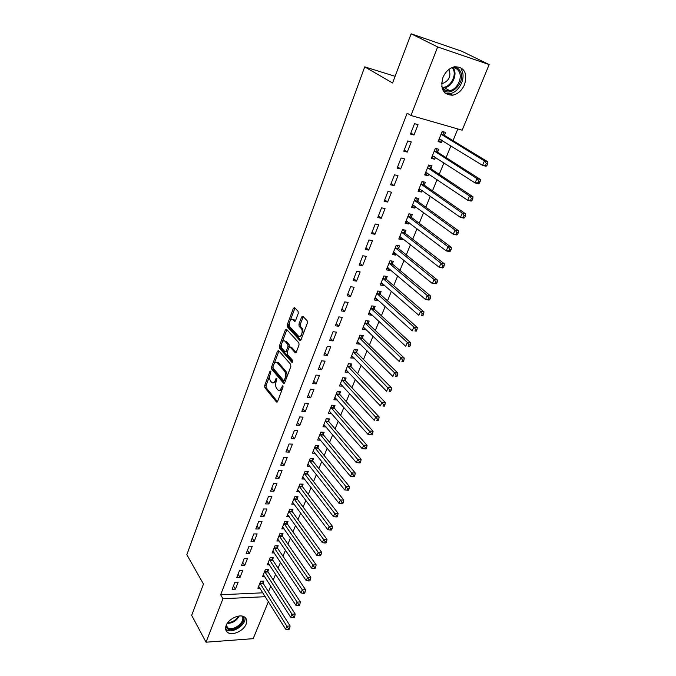 <?xml version="1.0" encoding="UTF-8"?>
<svg xmlns="http://www.w3.org/2000/svg" width="676" height="676" viewBox="0 0 676 676"><rect width="100%" height="100%" fill="white"/><g stroke="black" fill="none" stroke-linecap="round" stroke-linejoin="round"><path stroke-width="1.01" d="M270.713 371.082L269.918 371.47L264.696 385.523L264.84 387.61L276.526 402.051L277.599 401.443L283.016 387.171L282.855 385.616L281.377 387.906C280.371 390.179 279.205 390.838 277.878 389.9L276.645 388.446C275.47 386.647 275.309 384.374 276.163 381.627L276.746 378.298L275.935 378.687L275.242 380.529C274.253 382.785 273.104 383.453 271.803 382.531L270.603 381.112C269.454 379.346 269.293 377.098 270.13 374.377L270.713 371.082M464.589 84.5C461.911 90.483 457.922 94.057 452.633 95.206C443.287 94.919 440.051 89.029 442.924 77.546C445.501 71.648 449.396 68.048 454.602 66.755C464.285 66.932 467.615 72.847 464.589 84.5M246.106 624.168C243.732 630.725 232.713 635.905 227.93 632.643C225.598 631.08 225.007 628.688 226.156 625.469C228.463 618.92 239.422 613.715 244.222 616.833C246.698 618.413 247.323 620.855 246.106 624.168M298.234 313.436L298.065 311.298L294.575 307.656L293.367 308.349L287.266 324.776L287.418 326.897L299.823 340.391L301.031 339.724L307.377 323.01L307.2 320.838L302.856 316.3L301.623 316.993L298.944 324.125L299.113 326.271L301.234 328.536C303.685 330.894 300.803 338.727 298.446 336.124L290.224 327.218C287.858 324.902 290.663 317.171 292.962 319.723L294.373 321.227L295.573 320.542L298.234 313.436M410.983 115.511L437.659 46.957L489.162 64.566L462.181 130.198L410.983 115.511L407.172 113.196L220.646 594.762L222.945 598.733L265.271 596.68M268.389 601.657L253.179 638.668L206.028 642.2L191.671 615.346L203.468 584.081L186.838 554.709L364.727 66.865L392.579 82.996L411.143 33.8L437.659 46.957M206.028 642.2L222.945 598.733M278.613 350.582L277.456 351.182L271.558 367.043L271.71 369.138L283.607 383.3L284.723 382.675L290.841 366.561L290.68 364.398L278.613 350.582M279.34 346.095L285.34 329.956L286.497 329.288L298.868 342.816L299.029 344.988L296.358 352.035L295.133 352.652L290.08 347.008L288.922 347.667L287.19 352.272L287.351 354.41L292.531 360.291L291.829 362.26L279.492 348.208L279.34 346.095L280.684 346.247L281.647 343.678M395.097 76.312L364.727 66.865M403.758 151.196L407.265 152.108L411.287 141.884L407.772 140.938L403.758 151.196M437.651 151.956L438.749 149.252L435.378 148.34L431.33 158.37L434.702 159.249L435.462 157.364M390.593 184.81L394.083 185.621L398.003 175.659L394.505 174.814L390.593 184.81M424.3 184.928L425.373 182.292L422.01 181.472L418.064 191.249L421.418 192.035L422.077 190.421M377.766 217.554L381.239 218.28L385.058 208.571L381.577 207.819L377.766 217.554M411.287 217.064L412.326 214.495L408.98 213.76L405.135 223.291L408.481 223.993L409.031 222.632M365.26 249.461L368.724 250.112L372.451 240.648L368.978 239.972L365.26 249.461M398.595 248.396L399.609 245.887L396.271 245.244L392.519 254.539L395.857 255.156L396.313 254.041M353.075 280.574L356.522 281.14L360.156 271.913L356.7 271.321L353.075 280.574M386.216 278.96L387.213 276.509L383.883 275.943L380.225 285.01L383.545 285.551L383.909 284.672M341.194 310.918L344.625 311.399L348.165 302.4L344.726 301.893L341.194 310.918M374.141 308.78L375.112 306.389L371.792 305.898L368.226 314.746L371.538 315.21L371.808 314.551M329.601 340.51L333.014 340.924L336.471 332.144L333.048 331.705L329.601 340.51M362.361 337.873L363.299 335.55L360.004 335.127L356.514 343.763L359.809 344.16L359.995 343.704M318.286 369.392L321.691 369.73L325.055 361.161L321.649 360.798L318.286 369.392M350.852 366.282L351.774 364.009L348.486 363.663L345.081 372.087L348.47 372.163M307.242 397.581L310.63 397.86L313.918 389.494L310.529 389.199L307.242 397.581M339.614 394.024L340.518 391.81L337.24 391.522L333.919 399.753L337.214 399.955M296.46 425.103L299.831 425.314L303.042 417.143L299.671 416.915L296.46 425.103M328.646 421.123L329.525 418.951L326.263 418.731L323.018 426.767L326.111 426.962M285.931 451.982L289.286 452.134L292.421 444.157L289.066 443.988L285.931 451.982M317.923 447.597L318.776 445.476L315.531 445.315L312.363 453.173L315.227 453.3M275.647 478.245L278.985 478.338L282.053 470.538L278.706 470.428L275.647 478.245M307.445 473.47L308.281 471.4L305.053 471.29L301.952 478.971L304.623 479.047M265.592 503.907L268.913 503.941L271.913 496.328L268.583 496.268L265.592 503.907M297.195 498.761L298.023 496.742L294.804 496.691L291.77 504.195L294.271 504.22M255.765 528.995L259.069 528.978L262.001 521.526L258.688 521.526L255.765 528.995M287.182 523.494L287.984 521.517L284.782 521.517L281.824 528.86L284.165 528.843M246.157 553.517L249.452 553.45L252.317 546.166L249.021 546.216L246.157 553.517M277.388 547.687L278.174 545.752L274.988 545.802L272.09 552.976L274.295 552.934M236.769 577.498L240.039 577.38L242.836 570.257L239.566 570.358L236.769 577.498M267.806 571.347L268.566 569.454L265.398 569.555L262.567 576.577L264.646 576.501M220.646 594.762L262.854 592.818M268.457 591.737L270.772 586.084M273.248 580.033L275.614 574.245M278.089 568.203L280.515 562.263M282.982 556.238L285.475 550.154M287.934 544.146L290.486 537.91M292.936 531.911L295.547 525.522M297.998 519.54L300.676 512.991M303.118 507.034L305.865 500.325M308.29 494.384L311.104 487.506M313.529 481.582L316.41 474.544M318.827 468.637L321.776 461.429M324.184 455.548L327.201 448.163M329.601 442.298L332.693 434.736M335.085 428.897L338.253 421.156M340.636 415.334L343.881 407.408M346.247 401.612L349.568 393.5M351.934 387.728L355.331 379.413M357.68 373.676L361.161 365.167M363.502 359.455L367.068 350.743M369.392 345.064L373.042 336.141M375.349 330.488L379.084 321.362M381.382 315.743L385.21 306.397M387.5 300.812L391.412 291.246M393.685 285.686L397.691 275.901M399.947 270.383L404.045 260.37M406.293 254.877L410.484 244.627M412.715 239.186L417.007 228.691M419.221 223.283L423.607 212.551M425.804 207.177L430.299 196.192M432.479 190.869L437.076 179.63M439.239 174.34L443.946 162.84M446.092 157.601L450.909 145.83M453.03 140.642L457.813 128.947M263.091 582.991L263.851 581.115L260.683 581.233L257.877 588.188L259.905 588.103M232.147 589.295L235.409 589.151L238.18 582.104L234.91 582.23L232.147 589.295M272.572 559.584L273.341 557.666L270.163 557.742L267.299 564.84L269.445 564.781M241.442 565.575L244.72 565.482L247.551 558.275L244.264 558.351L241.442 565.575M282.255 535.662L283.05 533.702L279.856 533.727L276.923 540.986L279.196 540.952M250.94 541.324L254.235 541.282L257.134 533.913L253.83 533.939L250.94 541.324M292.159 511.2L292.97 509.197L289.767 509.172L286.768 516.599L289.184 516.599M260.649 516.523L263.961 516.532L266.927 508.994L263.606 508.969L260.649 516.523M302.29 486.188L303.118 484.143L299.899 484.067L296.832 491.655L299.417 491.705M270.586 491.148L273.915 491.215L276.949 483.509L273.619 483.425L270.586 491.148M312.65 460.61L313.503 458.514L310.267 458.379L307.132 466.144L309.895 466.246M280.76 465.189L284.106 465.316L287.207 457.424L283.852 457.289L280.76 465.189M323.255 434.44L324.117 432.294L320.863 432.099L317.661 440.051L320.635 440.211M291.162 438.623L294.525 438.808L297.702 430.73L294.339 430.536L291.162 438.623M334.096 407.653L334.983 405.456L331.722 405.203L328.435 413.34L331.654 413.568M301.817 411.422L305.197 411.667L308.45 403.403L305.062 403.141L301.817 411.422M345.199 380.242L346.112 377.994L342.833 377.673L339.47 386.004L342.808 386.148M312.735 383.571L316.123 383.883L319.452 375.408L316.055 375.087L312.735 383.571M356.573 352.162L357.503 349.864L354.207 349.484L350.768 358.01L354.199 358.018M323.905 355.035L327.319 355.415L330.733 346.746L327.311 346.34L323.905 355.035M368.217 323.415L369.172 321.058L365.86 320.601L362.336 329.339L365.64 329.77L365.868 329.212M335.355 325.807L338.786 326.255L342.284 317.365L338.853 316.892L335.355 325.807M380.14 293.959L381.12 291.542L377.8 291.018L374.191 299.967L377.504 300.474L377.816 299.705M347.101 295.843L350.54 296.367L354.123 287.249L350.675 286.7L347.101 295.843M392.367 263.775L393.373 261.299L390.035 260.691L386.334 269.868L389.663 270.451L390.069 269.454M359.133 265.119L362.589 265.719L366.265 256.373L362.801 255.748L359.133 265.119M404.899 232.831L405.93 230.288L402.583 229.603L398.789 239.008L402.127 239.676L402.634 238.434M371.47 233.609L374.943 234.293L378.712 224.711L375.239 224.001L371.47 233.609M417.751 201.093L418.807 198.49L415.453 197.722L411.557 207.371L414.912 208.115L415.512 206.628M384.137 201.287L387.618 202.056L391.488 192.221L387.999 191.426L384.137 201.287M430.933 168.544L432.015 165.874L428.652 165.012L424.655 174.915L428.018 175.752L428.728 174.002M397.133 168.113L400.631 168.975L404.603 158.885L401.096 157.99L397.133 168.113M444.462 135.149L445.568 132.403L442.188 131.457L438.09 141.614L441.47 142.535L442.29 140.515M410.467 134.051L413.982 135.014L418.055 124.654L414.54 123.657L410.467 134.051M411.143 33.8L461.835 51.275L489.162 64.566M235.409 589.151L233.474 585.906M240.039 577.38L238.07 574.161M244.72 565.482L242.726 562.288M249.452 553.45L247.424 550.281M254.235 541.282L252.182 538.138M259.069 528.978L256.99 525.86M263.961 516.532L261.857 513.447M268.913 503.941L266.775 500.891M273.915 491.215L271.752 488.19M278.985 478.338L276.78 475.346M284.106 465.316L281.875 462.35M289.286 452.134L287.021 449.202M294.525 438.808L292.226 435.91M299.831 425.314L297.499 422.449M305.197 411.667L302.831 408.836M337.189 400.015L335.034 397.606M310.63 397.86L308.231 395.063M342.749 386.3L340.425 383.774M316.123 383.883L313.689 381.129M348.368 372.417L345.977 369.89M321.691 369.73L319.216 367.017M354.055 358.373L351.63 355.88M327.319 355.415L324.81 352.745M359.809 344.16L357.35 341.701M333.014 340.924L330.471 338.287M365.64 329.77L363.139 327.353M338.786 326.255L336.2 323.66M371.538 315.21L368.995 312.836M344.625 311.399L341.997 308.856M377.504 300.474L374.926 298.133M350.54 296.367L347.87 293.857M383.545 285.551L380.934 283.252M356.522 281.14L353.818 278.681M389.663 270.451L387.01 268.195M362.589 265.719L359.835 263.31M395.857 255.156L393.162 252.951M368.724 250.112L365.936 247.746M402.127 239.676L399.398 237.504M374.943 234.293L372.113 231.986M408.481 223.993L405.701 221.88M381.239 218.28L378.366 216.024M414.912 208.115L412.09 206.045M387.618 202.056L384.695 199.851M421.418 192.035L418.562 190.015M394.083 185.621L391.108 183.475M428.018 175.752L425.111 173.783M400.631 168.975L397.615 166.879M434.702 159.249L431.744 157.331M407.265 152.108L404.197 150.072M441.47 142.535L438.47 140.676M413.982 135.014L410.864 133.045M273.408 382.853L276.222 381.458M279.518 390.229C280.591 390.787 281.571 390.255 282.45 388.658M269.817 375.467L266.031 385.633L266.175 387.728L277.49 401.688M271.558 367.043L272.901 367.178L273.045 369.273L284.579 382.979M278.96 350.979L274.177 363.747M273.011 366.645L273.112 368.116L283.565 380.503L284.351 380.064L285.095 378.095C285.965 375.298 285.796 373.008 284.588 371.217L277.245 362.657C275.909 361.702 274.743 362.378 273.738 364.702L273.011 366.645M284.005 380.546L285.559 380.47M286.683 377.521C287.275 374.926 287.03 372.873 285.948 371.352L284.588 371.217M276.974 362.446L278.588 362.792L285.948 371.352M282.129 342.369L286.692 330.125L285.34 329.956M296.164 352.424L291.44 347.16L290.756 347.118M292.657 361.787L280.844 348.36L279.492 348.208M285.002 341.329L284.909 341.228C282.644 338.794 279.982 346.315 282.272 348.647L285.103 351.858L286.244 351.207L287.976 346.602L287.815 344.473L285.002 341.329L286.354 341.49L284.773 341.11M285.728 351.926L287.368 351.79M286.354 341.49L289.167 344.625L289.151 347.227M280.684 346.247L280.844 348.36M292.809 319.579L294.322 319.9L295.344 320.99M300 336.454L302.78 335.102M303.27 333.826L302.594 328.705L301.234 328.536M303.237 316.698L300.305 324.294L300.474 326.449L302.594 328.705M289.497 322.579L288.61 324.953L288.77 327.066L300.812 340.146M294.964 308.062L290.215 320.635M258.638 586.312L285.593 629.162L286.852 626.196L290.105 625.968L263.344 583.642L262.55 581.166M288.314 628.384L287.807 629.576L289.108 629.483L289.615 628.3L288.314 628.384L286.852 626.196L259.922 583.118M287.807 629.576L285.593 629.162M290.105 625.968L289.615 628.3M263.327 574.684L290.663 617.23L291.939 614.222L295.201 614.019L268.059 571.997L267.248 569.496M293.409 616.428L292.894 617.627L294.204 617.543L294.711 616.343L293.409 616.428L264.629 571.457M292.894 617.627L290.663 617.23M295.201 614.019L294.711 616.343M268.068 562.931L295.792 605.155L297.077 602.113L300.347 601.936L272.825 560.227L271.997 557.7M298.555 604.319L298.04 605.535L299.35 605.468L299.865 604.251L298.555 604.319L269.394 559.66M298.04 605.535L295.792 605.155M300.347 601.936L299.865 604.251M242.811 616.25C247.602 621.59 234.023 632.93 227.651 628.9L225.75 626.796M226.054 625.756L227.888 627.886C233.888 631.688 246.579 620.855 241.788 616.039M225.632 629.212L226.629 629.914C232.933 633.911 246.934 624.218 244.906 617.298M453.376 67.059C456.148 67.118 458.311 68.31 459.866 70.625C467.42 81.289 449.236 99.744 442.231 88.548M441.766 86.553L442.341 87.55C444.107 90.018 446.532 91.032 449.608 90.609C457.272 89.722 463.144 77.208 458.7 71.022C456.984 68.513 454.568 67.448 451.475 67.828M441.614 83.537L442.687 83.452C449.109 80.706 451.222 76.092 449.041 69.62L448.915 69.434M445.154 93.195L449.844 93.584C459.35 92.519 466.668 77.005 461.176 69.298M272.867 551.05L300.972 592.937L302.282 589.861L305.56 589.717L277.65 548.329L276.797 545.769M303.769 592.083L303.245 593.317L304.555 593.249L305.079 592.024L303.769 592.083L274.202 547.737M303.245 593.317L300.972 592.937M305.56 589.717L305.079 592.024M277.718 539.034L306.22 580.583L307.538 577.473L310.825 577.355L282.526 536.296L281.647 533.71M309.042 579.704L308.51 580.946L309.828 580.895L310.36 579.653L309.042 579.704L279.061 535.688M308.51 580.946L306.22 580.583M310.825 577.355L310.36 579.653M282.619 526.883L311.526 568.085L312.861 564.942L316.157 564.84L287.452 524.137L286.548 521.517M314.374 567.172L313.841 568.432L315.16 568.389L315.692 567.13L314.374 567.172L283.979 523.503M313.841 568.432L311.526 568.085M316.157 564.84L315.692 567.13M287.579 514.597L316.9 555.444L318.252 552.258L321.548 552.191L292.438 511.833L291.508 509.189M319.773 554.497L319.233 555.773L320.551 555.74L321.092 554.472L319.773 554.497L288.956 511.183M319.233 555.773L316.9 555.444M321.548 552.191L321.092 554.472M292.59 502.175L322.334 542.651L323.694 539.423L327.007 539.38L297.482 499.395L296.527 496.716M325.232 541.679L324.683 542.963L326.009 542.946L326.559 541.653L325.232 541.679L293.984 498.719M324.683 542.963L322.334 542.651M327.007 539.38L326.559 541.653M297.66 489.61L327.826 529.705L329.212 526.443L332.524 526.427L302.578 486.821L301.589 484.1M330.758 528.7L330.201 530.001L331.527 529.992L332.085 528.691L330.758 528.7L299.071 486.12M330.201 530.001L327.826 529.705M332.524 526.427L332.085 528.691M302.789 476.91L333.386 516.599L334.789 513.304L338.11 513.321L307.732 474.104L306.718 471.349M336.344 515.568L335.786 516.887L337.113 516.895L337.679 515.577L336.344 515.568L304.217 473.369M335.786 516.887L333.386 516.599M338.11 513.321L337.679 515.577M307.969 464.057L339.022 503.341L340.434 500.003L343.763 500.054L312.946 461.235L311.898 458.446M342.005 502.285L341.439 503.62L342.766 503.637L343.34 502.302L342.005 502.285L309.414 460.483M341.439 503.62L339.022 503.341M343.763 500.054L343.34 502.302M313.216 451.061L344.718 489.931L346.154 486.551L349.484 486.627L318.219 448.222L317.145 445.399M347.734 488.832L347.16 490.185L348.495 490.21L349.07 488.858L347.734 488.832L314.678 447.436M347.16 490.185L344.718 489.931M349.484 486.627L349.07 488.858M318.523 437.913L350.481 476.352L351.934 472.93L355.28 473.039L323.55 435.057L322.444 432.192M353.531 475.22L352.948 476.588L354.283 476.631L354.866 475.262L353.531 475.22L320.001 434.245M352.948 476.588L350.481 476.352M355.28 473.039L354.866 475.262M323.889 424.604L356.32 462.604L357.79 459.139L361.136 459.283L328.95 421.74L327.809 418.833M359.395 461.438L358.804 462.823L360.147 462.883L360.739 461.497L359.395 461.438L325.384 420.903M358.804 462.823L356.32 462.604M361.136 459.283L360.739 461.497M329.322 411.152L362.226 448.687L363.713 445.18L367.076 445.357L334.409 408.27L333.226 405.321M365.336 447.495L364.736 448.898L366.079 448.957L366.679 447.563L365.336 447.495L330.834 407.408M364.736 448.898L362.226 448.687M367.076 445.357L366.679 447.563M334.814 397.539L368.209 434.6L369.713 431.051L373.076 431.263L339.935 394.632L338.71 391.649M371.344 433.367L370.744 434.786L372.087 434.871L372.696 433.451L371.344 433.367L336.344 393.745M370.744 434.786L368.209 434.6M373.076 431.263L372.696 433.451M340.374 383.757L374.267 420.337L375.788 416.746L379.16 416.991L345.52 380.841L344.261 377.808M377.436 419.069L376.819 420.514L378.171 420.607L378.78 419.171L377.436 419.069L341.921 379.929M378.171 420.607L376.819 420.514M379.16 416.991L378.78 419.171M346.002 369.823L380.394 405.896L381.94 402.262L385.32 402.541L351.174 366.891L349.872 363.806M383.596 404.594L382.979 406.048L384.331 406.158L384.948 404.704L383.596 404.594L347.565 365.944M384.331 406.158L382.979 406.048M385.32 402.541L384.948 404.704M351.689 355.711L386.604 391.277L388.168 387.593L391.556 387.906L356.903 352.762L355.551 349.636M389.841 389.934L389.207 391.412L390.567 391.531L391.193 390.06L389.841 389.934L353.278 351.79M390.567 391.531L389.207 391.412M391.556 387.906L391.193 390.06M357.452 341.439L392.891 376.473L394.48 372.738L397.868 373.093L362.691 338.473L361.297 335.296M396.161 375.087L395.528 376.583L396.88 376.718L397.513 375.231L396.161 375.087L394.48 372.738L359.057 337.468M396.88 376.718L395.528 376.583M397.868 373.093L397.513 375.231M363.282 326.99L399.262 361.474L400.868 357.697L404.265 358.086L368.538 323.99L367.11 320.77M402.558 360.055L401.916 361.567L403.276 361.719L403.918 360.207L402.558 360.055L400.868 357.697L364.905 322.967M403.276 361.719L401.916 361.567M404.265 358.086L403.918 360.207M369.189 312.363L405.71 346.281L407.341 342.453L410.738 342.884L374.487 309.363L372.991 306.076M409.048 344.828L408.397 346.357L409.757 346.526L410.408 344.997L409.048 344.828L407.341 342.453L370.828 308.29M409.757 346.526L408.397 346.357M410.738 342.884L410.408 344.997M375.138 297.609L375.56 297.668M375.163 297.558L412.242 330.902L413.889 327.023L417.303 327.488L380.495 294.542L378.94 291.195M415.613 329.398L414.954 330.953L416.315 331.139L416.974 329.584L415.613 329.398L413.889 327.023L376.828 293.435M416.315 331.139L414.954 330.953M417.303 327.488L416.974 329.584M381.154 282.712L381.779 282.805M381.205 282.568L418.858 315.312L420.531 311.382L423.945 311.898L386.511 279.475L384.957 276.129M422.263 313.774L421.596 315.346L422.965 315.548L423.632 313.977L422.263 313.774L420.531 311.382L382.895 278.402M422.965 315.548L421.596 315.346M423.945 311.898L423.632 313.977M387.238 267.628L388.049 267.738M387.331 267.4L425.567 299.527L427.257 295.547L430.68 296.096L392.731 264.341L391.049 260.877M429.006 297.939L428.33 299.536L429.699 299.747L430.375 298.158L429.006 297.939L427.257 295.547L389.038 263.175M429.699 299.747L428.99 300.068L425.567 299.527L428.33 299.536M430.68 296.096L430.375 298.158M393.398 252.359L394.404 252.478M393.533 252.038L432.361 283.531L434.068 279.492L437.499 280.092L398.967 248.962L397.218 245.43M435.834 281.9L435.15 283.514L436.519 283.751L437.211 282.137L435.834 281.9L434.068 279.492L395.257 247.754M436.519 283.751L432.361 283.531L435.15 283.514M437.499 280.092L437.211 282.137M399.634 236.904L400.843 237.022M399.812 236.482L439.239 267.316L440.98 263.234L444.411 263.868L405.279 233.389L403.462 229.781M442.755 265.643L442.062 267.282L443.439 267.535L444.132 265.896L442.755 265.643L440.98 263.234L401.561 232.147M443.439 267.535L442.67 267.95L439.239 267.316L442.062 267.282M444.411 263.868L444.132 265.896M405.955 221.255L407.366 221.365M406.166 220.731L446.219 250.889L447.977 246.748L451.416 247.433L411.667 217.621L409.774 213.937M449.768 249.174L449.067 250.83L450.444 251.1L451.145 249.444L449.768 249.174L447.977 246.748L407.932 216.337M450.444 251.1L449.65 251.565L446.219 250.889L449.067 250.83M451.416 247.433L451.145 249.444M412.352 205.403L413.974 205.504M412.605 204.777L453.283 234.242L455.066 230.051L458.514 230.778L418.14 201.642L416.162 197.882M456.883 232.476L456.165 234.158L457.542 234.445L458.26 232.772L456.883 232.476L455.066 230.051L414.396 200.333M457.542 234.445L456.731 234.969L453.283 234.242L456.165 234.158M458.514 230.778L458.26 232.772M418.824 189.348L420.666 189.432M419.12 188.621L460.449 217.376L462.257 213.117L465.705 213.903L424.697 185.469L422.627 181.624M464.082 215.559L463.356 217.258L464.742 217.571L465.46 215.872L464.082 215.559L462.257 213.117L420.937 184.117M464.742 217.571L463.897 218.137L460.449 217.376L463.356 217.258M465.705 213.903L465.46 215.872M425.39 173.09L427.452 173.141M425.728 172.253L467.716 200.273L469.541 195.964L472.997 196.792L431.33 169.084L429.175 165.147M471.383 198.406L470.648 200.13L472.034 200.459L472.769 198.736L471.383 198.406L469.541 195.964L427.57 167.69M472.034 200.459L471.164 201.085L467.716 200.273L470.648 200.13M472.997 196.792L472.769 198.736M432.032 156.629L434.33 156.629M432.42 155.674L475.076 182.934L476.926 178.565L480.391 179.444L438.056 152.489L435.8 148.458M478.785 181.024L478.042 182.774L479.428 183.12L480.171 181.371L478.785 181.024L476.926 178.565L434.279 151.061M479.428 183.12L478.532 183.804L475.076 182.934L478.042 182.774M480.391 179.444L480.171 181.371M438.766 139.949L441.301 139.898M439.197 138.876L482.537 165.358L484.422 160.93L487.878 161.86L444.876 135.673L442.56 131.634M486.297 163.389L485.537 165.164L486.923 165.536L487.683 163.761L486.297 163.389L484.422 160.93L441.082 134.203M486.923 165.536L486.002 166.279L482.537 165.358L485.537 165.164M487.878 161.86L487.683 163.761M270.907 371.572L269.918 371.47M283.109 386.14L282.078 386.047M276.949 378.78L275.935 378.687M276.526 380.639L275.242 380.529M282.695 388.016L281.377 387.906M277.236 402.017L276.433 401.958M266.175 387.728L264.84 387.61M266.031 385.633L264.696 385.523M284.317 383.3L283.54 383.224M273.045 369.273L271.71 369.138M278.799 351.334L277.456 351.182M285.669 380.182L284.351 380.064M286.413 378.214L285.095 378.095M278.765 362.987L277.422 362.843M295.877 352.728L295.133 352.652M291.474 347.202L290.122 347.05M292.328 362.277L291.795 362.226M287.537 351.351L286.244 351.207M289.328 346.754L287.976 346.602M289.167 344.625L287.815 344.473M295.04 321.294L294.364 321.21L295.015 321.311M294.364 319.942L293.004 319.765M300.474 326.449L299.113 326.271M300.305 324.294L298.944 324.125M302.992 317.171L301.623 316.993M300.516 340.45L299.798 340.366M288.77 327.066L287.418 326.897M288.61 324.953L287.266 324.776M294.719 308.535L293.367 308.349M263.344 583.642L260.175 583.768M263.15 583.202L259.99 583.329M268.059 571.997L264.891 572.099M267.865 571.558L264.696 571.659M272.825 560.227L269.648 560.311M272.631 559.787L269.454 559.872M239.22 615.997C236.592 620.805 232.603 623.264 227.246 623.39M227.727 622.706C232.375 622.368 235.941 620.171 238.417 616.106M453.038 67.744L453.461 68.327C457.897 74.487 452.092 86.934 444.462 87.796L442.577 87.888M442.146 87.246C450.005 88.328 457.517 74.96 452.7 68.344L452.269 67.744M277.65 548.329L274.464 548.388M277.447 547.898L274.262 547.949M282.526 536.296L279.332 536.33M282.323 535.865L279.129 535.899M287.452 524.137L284.258 524.145M287.249 523.706L284.047 523.706M292.438 511.833L289.227 511.817M292.226 511.402L289.024 511.386M297.482 499.395L294.263 499.353M297.263 498.972L294.052 498.922M302.578 486.821L299.35 486.745M302.358 486.399L299.138 486.323M307.732 474.104L304.504 474.003M307.512 473.673L304.285 473.58M312.946 461.235L309.709 461.108M312.726 460.812L309.49 460.686M318.219 448.222L314.974 448.061M317.99 447.799L314.746 447.647M323.55 435.057L320.297 434.871M323.322 434.643L320.069 434.457M328.95 421.74L325.688 421.52M328.713 421.325L325.46 421.106M334.409 408.27L331.139 408.017M334.172 407.856L330.91 407.611M339.935 394.632L336.656 394.353M339.69 394.226L336.42 393.947M345.52 380.841L342.242 380.529M345.275 380.436L341.997 380.132M351.174 366.891L347.886 366.544M350.928 366.485L347.641 366.139M356.903 352.762L353.607 352.39M356.649 352.365L353.354 351.985M362.691 338.473L359.395 338.059M362.437 338.076L359.142 337.662M368.555 324.007L365.251 323.559L368.538 323.99M368.293 323.61L364.989 323.162M374.487 309.363L371.175 308.881M374.225 308.974L370.913 308.493M380.495 294.542L377.174 294.018M380.233 294.153L376.912 293.637M386.579 279.534L383.25 278.977M386.309 279.154L382.979 278.596M392.731 264.341L389.401 263.75M392.46 263.97L389.123 263.37M398.967 248.962L395.621 248.329M398.688 248.591L395.35 247.948M405.279 233.389L401.933 232.713M404.992 233.017L401.645 232.341M411.667 217.621L408.312 216.895M411.38 217.25L408.025 216.531M418.14 201.642L414.777 200.882M417.844 201.287L414.489 200.527M424.697 185.469L421.334 184.666M424.401 185.114L421.038 184.311M431.33 169.084L427.967 168.231M431.034 168.738L427.663 167.885M438.056 152.489L434.685 151.593M437.752 152.142L434.381 151.247M439.822 138.994L439.375 138.867M444.876 135.673L441.496 134.727M444.563 135.335L441.183 134.389M452.633 95.206L449.709 93.601M277.135 402.093L276.526 402.051M284.241 383.36L283.607 383.3M278.588 362.792L277.245 362.657M295.834 352.762L295.175 352.686M291.44 347.16L290.08 347.008M292.285 362.302L291.829 362.26M286.261 341.388L284.909 341.228M294.322 319.9L292.962 319.723M300.49 340.467L299.823 340.391M226.266 625.215L227.727 627.793M442.687 83.452L441.656 82.894M444.462 87.796L449.608 90.609M374.462 309.329L371.141 308.847M380.444 294.491L377.123 293.975M386.511 279.475L383.182 278.918M392.646 264.265L389.317 263.665M398.865 248.869L395.528 248.227M405.161 233.279L401.814 232.595M411.532 217.486L408.177 216.768M417.988 201.499L414.625 200.738M424.52 185.309L421.156 184.497M431.144 168.907L427.773 168.054M437.854 152.294L434.474 151.399M444.647 135.462L441.267 134.516"/></g></svg>
